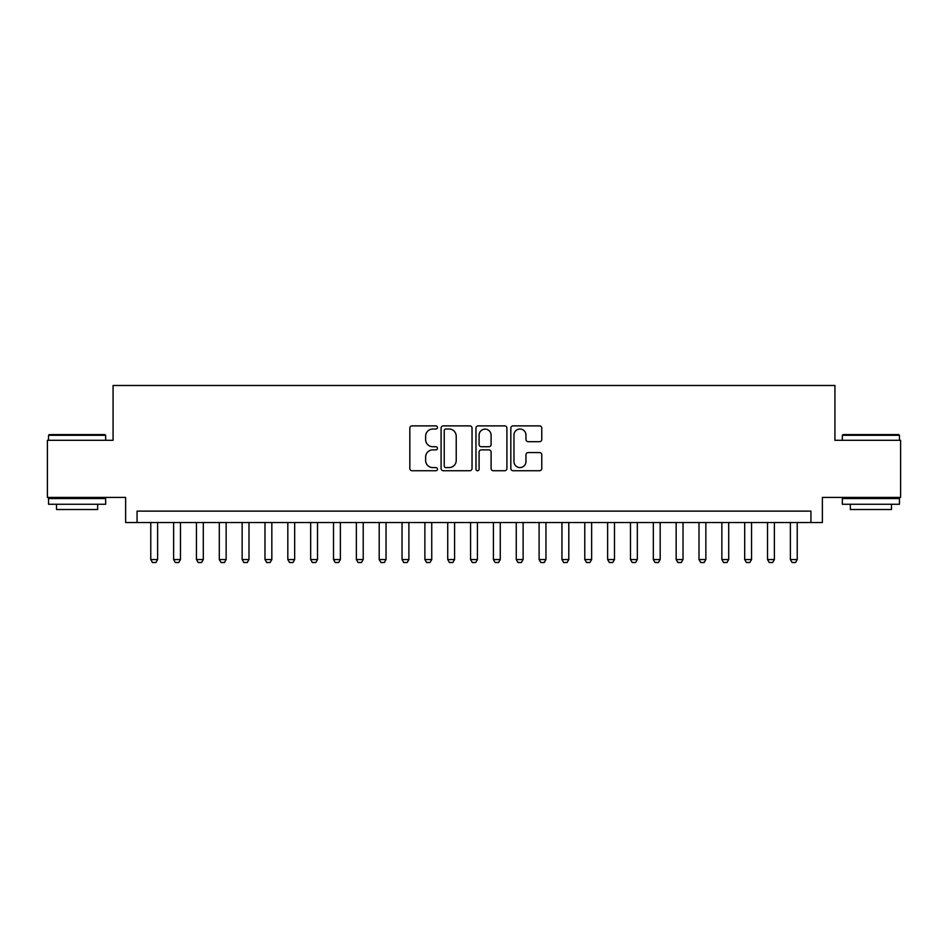 <?xml version="1.0" encoding="UTF-8"?>
<svg xmlns="http://www.w3.org/2000/svg" width="948" height="948" viewBox="0 0 948 948"><rect width="100%" height="100%" fill="white"/><g stroke="black" fill="none" stroke-linecap="round" stroke-linejoin="round"><path stroke-width="1.42" d="M437.455 427.453A1.564 1.564 0 0 0 435.879 425.877L412.06 425.877A2.24 2.24 0 0 0 409.82 428.117L409.82 468.478A2.24 2.24 0 0 0 412.06 470.729L435.879 470.729A1.564 1.564 0 0 0 437.455 469.153A1.564 1.564 0 0 0 435.879 467.589L432.798 467.589A7.169 7.169 0 0 1 425.628 460.408L425.628 457.043A7.169 7.169 0 0 1 432.798 449.873L435.879 449.873A1.564 1.564 0 0 0 437.455 448.297A1.564 1.564 0 0 0 435.879 446.733L432.798 446.733A7.169 7.169 0 0 1 425.628 439.552L425.628 436.199A7.169 7.169 0 0 1 432.798 429.017L435.879 429.017A1.564 1.564 0 0 0 437.455 427.453M539.531 441.685A2.24 2.24 0 0 0 541.77 439.445L541.77 428.117A2.24 2.24 0 0 0 539.531 425.877L513.069 425.877A2.24 2.24 0 0 0 510.83 428.117L510.83 468.478A2.24 2.24 0 0 0 513.069 470.729L539.531 470.729A2.24 2.24 0 0 0 541.77 468.478L541.77 454.803A2.24 2.24 0 0 0 539.531 452.563L528.202 452.563A2.24 2.24 0 0 0 525.962 454.803L525.962 461.581A5.996 5.996 0 0 1 519.966 467.589A5.996 5.996 0 0 1 513.97 461.581L513.97 435.014A5.996 5.996 0 0 1 519.966 429.017A5.996 5.996 0 0 1 525.962 435.014L525.962 439.445A2.24 2.24 0 0 0 528.202 441.685L539.531 441.685M810.943 522.538L822.366 522.538L822.366 497.416L900.6 497.416L900.6 440.31L834.927 440.31L834.927 385.481L113.073 385.481L113.073 440.31L47.4 440.31L47.4 497.416L125.634 497.416L125.634 522.538L810.943 522.538L810.943 511.126L137.057 511.126L137.057 522.538M472.033 428.117A2.24 2.24 0 0 0 469.793 425.877L443.332 425.877A2.24 2.24 0 0 0 441.093 428.117L441.093 468.478A2.24 2.24 0 0 0 443.332 470.729L469.793 470.729A2.24 2.24 0 0 0 472.033 468.478L472.033 428.117M478.207 425.877L504.668 425.877A2.24 2.24 0 0 1 506.907 428.117L506.907 468.478A2.24 2.24 0 0 1 504.668 470.729L493.339 470.729A2.24 2.24 0 0 1 491.1 468.478L491.1 452.113A2.24 2.24 0 0 0 488.86 449.873L481.347 449.873A2.24 2.24 0 0 0 479.096 452.113L479.096 469.153A1.564 1.564 0 0 1 477.531 470.729A1.564 1.564 0 0 1 475.967 469.153L475.967 428.117A2.24 2.24 0 0 1 478.207 425.877M445.809 429.017A1.564 1.564 0 0 0 444.233 430.593L444.233 466.013A1.564 1.564 0 0 0 445.809 467.589L449.056 467.589A7.169 7.169 0 0 0 456.225 460.408L456.225 436.199A7.169 7.169 0 0 0 449.056 429.017L445.809 429.017M491.1 435.132A5.996 5.996 0 0 0 485.103 429.136A5.996 5.996 0 0 0 479.096 435.132L479.096 444.494A2.24 2.24 0 0 0 481.347 446.733L488.86 446.733A2.24 2.24 0 0 0 491.1 444.494L491.1 435.132M150.768 522.538L150.768 559.545L157.617 559.545L157.617 522.538M157.617 559.545L155.91 562.519L152.474 562.519L150.768 559.545M49.225 434.599L104.967 434.599L105.655 435.286L48.538 435.286L49.225 434.599M77.096 504.265L48.538 504.265L48.538 498.553L105.655 498.553L105.655 504.265L77.096 504.265M97.656 504.265L97.656 509.526L56.536 509.526L56.536 504.265M843.033 434.599L898.775 434.599L899.462 435.286L842.345 435.286L843.033 434.599M870.904 504.265L842.345 504.265L842.345 498.553L899.462 498.553L899.462 504.265L870.904 504.265M891.464 504.265L891.464 509.526L850.344 509.526L850.344 504.265M173.614 522.538L173.614 559.545L180.464 559.545L180.464 522.538M180.464 559.545L178.745 562.519L175.321 562.519L173.614 559.545M196.449 522.538L196.449 559.545L203.31 559.545L203.31 522.538M203.31 559.545L201.592 562.519L198.168 562.519L196.449 559.545M219.296 522.538L219.296 559.545L226.145 559.545L226.145 522.538M226.145 559.545L224.439 562.519L221.014 562.519L219.296 559.545M242.143 522.538L242.143 559.545L248.992 559.545L248.992 522.538M248.992 559.545L247.274 562.519L243.849 562.519L242.143 559.545M264.978 522.538L264.978 559.545L271.839 559.545L271.839 522.538M271.839 559.545L270.121 562.519L266.696 562.519L264.978 559.545M287.825 522.538L287.825 559.545L294.674 559.545L294.674 522.538M294.674 559.545L292.968 562.519L289.543 562.519L287.825 559.545M310.671 522.538L310.671 559.545L317.521 559.545L317.521 522.538M317.521 559.545L315.814 562.519L312.378 562.519L310.671 559.545M333.518 522.538L333.518 559.545L340.368 559.545L340.368 522.538M340.368 559.545L338.649 562.519L335.225 562.519L333.518 559.545M356.353 522.538L356.353 559.545L363.214 559.545L363.214 522.538M363.214 559.545L361.496 562.519L358.071 562.519L356.353 559.545M379.2 522.538L379.2 559.545L386.049 559.545L386.049 522.538M386.049 559.545L384.343 562.519L380.918 562.519L379.2 559.545M402.047 522.538L402.047 559.545L408.896 559.545L408.896 522.538M408.896 559.545L407.178 562.519L403.753 562.519L402.047 559.545M424.882 522.538L424.882 559.545L431.743 559.545L431.743 522.538M431.743 559.545L430.025 562.519L426.6 562.519L424.882 559.545M447.729 522.538L447.729 559.545L454.578 559.545L454.578 522.538M454.578 559.545L452.871 562.519L449.447 562.519L447.729 559.545M470.575 522.538L470.575 559.545L477.425 559.545L477.425 522.538M477.425 559.545L475.718 562.519L472.282 562.519L470.575 559.545M493.422 522.538L493.422 559.545L500.271 559.545L500.271 522.538M500.271 559.545L498.553 562.519L495.129 562.519L493.422 559.545M516.257 522.538L516.257 559.545L523.118 559.545L523.118 522.538M523.118 559.545L521.4 562.519L517.975 562.519L516.257 559.545M539.104 522.538L539.104 559.545L545.953 559.545L545.953 522.538M545.953 559.545L544.247 562.519L540.822 562.519L539.104 559.545M561.951 522.538L561.951 559.545L568.8 559.545L568.8 522.538M568.8 559.545L567.082 562.519L563.657 562.519L561.951 559.545M584.786 522.538L584.786 559.545L591.647 559.545L591.647 522.538M591.647 559.545L589.929 562.519L586.504 562.519L584.786 559.545M607.632 522.538L607.632 559.545L614.482 559.545L614.482 522.538M614.482 559.545L612.775 562.519L609.351 562.519L607.632 559.545M630.479 522.538L630.479 559.545L637.329 559.545L637.329 522.538M637.329 559.545L635.622 562.519L632.186 562.519L630.479 559.545M653.326 522.538L653.326 559.545L660.175 559.545L660.175 522.538M660.175 559.545L658.457 562.519L655.032 562.519L653.326 559.545M676.161 522.538L676.161 559.545L683.022 559.545L683.022 522.538M683.022 559.545L681.304 562.519L677.879 562.519L676.161 559.545M699.008 522.538L699.008 559.545L705.857 559.545L705.857 522.538M705.857 559.545L704.151 562.519L700.726 562.519L699.008 559.545M721.855 522.538L721.855 559.545L728.704 559.545L728.704 522.538M728.704 559.545L726.986 562.519L723.561 562.519L721.855 559.545M744.69 522.538L744.69 559.545L751.551 559.545L751.551 522.538M751.551 559.545L749.832 562.519L746.408 562.519L744.69 559.545M767.536 522.538L767.536 559.545L774.386 559.545L774.386 522.538M774.386 559.545L772.679 562.519L769.255 562.519L767.536 559.545M790.383 522.538L790.383 559.545L797.232 559.545L797.232 522.538M797.232 559.545L795.526 562.519L792.09 562.519L790.383 559.545M48.538 440.31L48.538 435.286M61.561 498.553L61.561 497.416M92.631 498.553L92.631 497.416M105.655 440.31L105.655 435.286M842.345 440.31L842.345 435.286M855.369 498.553L855.369 497.416M886.439 498.553L886.439 497.416M899.462 440.31L899.462 435.286"/></g></svg>
